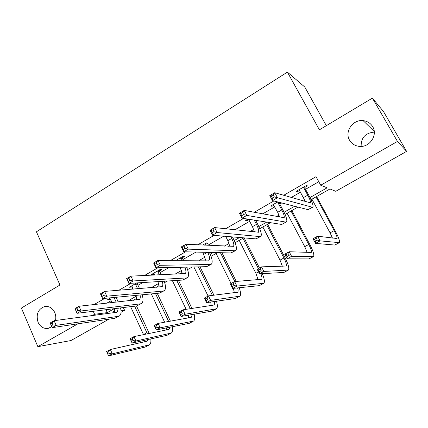 <?xml version="1.0" encoding="UTF-8"?>
<svg xmlns="http://www.w3.org/2000/svg" width="428" height="428" viewBox="0 0 428 428"><rect width="100%" height="100%" fill="white"/><g stroke="black" fill="none" stroke-linecap="round" stroke-linejoin="round"><path stroke-width="0.64" d="M51.767 326.671L48.327 328.33C43.795 328.982 40.371 326.965 38.06 322.284C35.818 314.329 38.038 309.064 44.731 306.502C49.124 305.961 52.467 307.973 54.747 312.531C55.833 315.099 56.079 317.753 55.496 320.502M372.708 126.704C377.919 134.943 369.947 147.2 359.975 146.419C355.347 146.114 351.88 144.049 349.569 140.224C344.289 131.749 352.854 119.262 363.121 120.637C367.347 121.14 370.541 123.157 372.708 126.704M361.146 146.408C360.981 137.725 365.362 132.953 374.291 132.092M326.334 125.672L304.784 87.034L287.402 72.113L36.434 231.799L59.947 285.005L21.4 308.058L37.851 346.664L77.907 323.803M287.402 72.113L319.4 129.818L372.392 98.119L383.477 111.526L406.6 151.378L335.771 191.3L329.967 188.962L310.985 199.716M123.312 307.555L124.585 310.321L121.033 312.328M108.856 319.186L71 340.528L37.851 346.664M309.958 197.565L327.126 187.817L320.706 185.233L316.035 176.657L283.689 195.296M273.85 200.967L254.195 212.293M243.548 218.43L225.556 228.793M214.144 235.368L197.736 244.827M185.613 251.808L170.692 260.406M157.9 267.778L144.402 275.557M130.984 283.288L118.824 290.291M104.823 298.359L93.941 304.634M106.663 303.254L111.152 300.681M116.298 297.733L117.283 297.171M130.936 289.344L132.878 288.231M138.003 285.294L142.791 282.555M160.227 272.561L169.017 267.527M182.986 259.523L195.987 252.076M207.778 245.319L223.732 236.176M234.822 229.82L249.69 221.303M262.632 213.888L274.83 206.895M279.789 204.06L281.704 202.963M291.243 197.495L300.622 192.119M305.544 189.304L318.79 181.713M304.827 187.459L307.539 185.902L306.389 185.474L296.331 191.246L297.54 191.642L299.702 190.401M277.713 201.946L270.656 206.002L271.994 206.312L273.936 205.194M247.849 219.109L245.619 220.388L247.079 220.613L248.818 219.612M231.65 229.467L232.056 229.237L230.521 229.066L230.114 229.301M205.665 244.388L208.126 242.976L206.473 242.879L202.674 245.067M182.371 257.758L184.768 256.383L183.013 256.361L175.988 260.401M159.628 270.817L161.971 269.474L160.109 269.522L151.448 274.503L153.342 274.423L154.342 273.85M136.783 282.924L129.293 287.231L131.284 287.086L132.118 286.605M137.42 283.566L138.742 282.806M110.943 297.776L107.653 299.664L110.413 299.07M372.392 98.119L397.468 141.427L406.6 151.378M92.378 315.543L94.588 314.286L107.3 312.606L114.201 308.69M93.245 311.295L94.588 314.286M320.706 185.233L397.468 141.427M127.817 300.959L136.307 296.139M151.052 287.766L158.665 283.448M174.881 274.241L181.563 270.448M186.785 267.484L187.443 267.109M199.325 260.368L205.028 257.126M210.218 254.184L213.165 252.509M224.4 246.132L229.076 243.479M234.223 240.557L239.589 237.508M250.139 231.521L253.734 229.483M258.833 226.583L266.746 222.095M276.563 216.52L279.013 215.129M284.069 212.261L294.657 206.248M303.703 201.112L304.95 200.406M114.832 310.803L112.965 311.857L114.822 311.611M121.017 310.792L124.585 310.321M297.963 207.088L285.048 214.401M270.437 222.678L259.764 228.723M254.473 231.719L254.055 231.955M243.644 237.85L235.106 242.687M229.745 245.72L228.654 246.341M217.563 252.622L211.052 256.308M205.633 259.379L203.899 260.358M192.167 267.008L187.576 269.603M182.103 272.706L179.76 274.032M167.418 281.019L164.668 282.576M159.141 285.706L156.22 287.365M143.305 294.678L142.299 295.245M136.725 298.402L133.252 300.37M105.989 309.712L107.3 312.606M297.096 190.813L297.54 191.642M271.561 205.483L271.994 206.312M246.662 219.794L247.079 220.613M152.967 273.626L153.342 274.423M130.915 286.3L131.284 287.086M109.375 298.674L109.734 299.456M299.044 189.69L305.469 201.625M303.725 187.689L307.753 195.168C309.925 199.304 310.819 201.866 310.434 202.851L274.755 192.707L277.419 197.747L312.317 207.232L312.932 207.082C313.505 205.601 312.162 201.754 308.904 195.548L304.897 188.106L303.725 187.689L303.655 187.041M304.715 186.431L304.897 188.106M274.284 196.864L277.419 197.747L272.449 200.614L269.8 195.58L274.755 192.707L273.219 194.842L271.229 195.997L272.294 198.02L274.284 196.864L273.219 194.842M272.294 198.02L272.449 200.614L308.026 209.645L312.617 207.264M269.8 195.58L271.229 195.997M317.351 240.156L316.351 238.284L314.5 239.295L315.495 241.162L317.351 240.156L320.107 240.862L315.484 243.377L313.007 238.722L317.619 236.203L320.107 240.862L339.399 242.66C339.966 241.183 338.553 237.219 335.156 230.767L316.624 196.522M315.96 196.896L334.193 230.601C336.456 234.902 337.398 237.54 337.018 238.519L317.619 236.203L316.351 238.284M311.926 199.181L330.074 232.848L332.47 238.075M315.495 241.162L315.484 243.377L334.814 245.057L339.147 242.799M313.007 238.722L314.5 239.295M273.294 204.488L277.67 212.304L279.757 217.124M277.863 202.54L281.774 209.966C283.871 214.075 284.652 216.659 284.122 217.718L244.238 210.41L246.806 215.402L285.861 222.105L286.583 221.897C287.386 220.297 286.209 216.418 283.058 210.25L279.163 202.872L277.863 202.54L277.799 201.973M279.104 202.3L279.163 202.872M243.65 214.578L246.806 215.402L241.986 218.184L239.434 213.198L244.238 210.41L242.623 212.572L240.691 213.69L241.718 215.696L243.65 214.578L242.623 212.572M241.718 215.696L241.986 218.184L281.683 224.454L286.204 222.111M239.434 213.198L240.691 213.69M248.556 219.222L252.445 226.669L254.537 232.008M254.243 220.12L256.447 224.39C258.475 228.472 259.149 231.072 258.475 232.206L214.631 227.578L217.114 232.527L260.08 236.604L260.903 236.336C261.92 234.63 260.903 230.713 257.854 224.588L255.66 220.345M213.936 231.757L217.114 232.527L212.438 235.223L209.971 230.285L214.631 227.578L212.941 229.772L211.074 230.853L212.063 232.837L213.936 231.757L212.941 229.772M212.063 232.837L212.438 235.223L256.014 238.888L260.465 236.582M209.971 230.285L211.074 230.853M288.82 255.698L287.851 253.847L286.054 254.826L287.017 256.677L288.82 255.698L291.602 256.361L287.108 258.806L284.706 254.195L289.189 251.744L291.602 256.361L313.585 256.543C314.382 254.96 313.135 250.958 309.851 244.549L291.826 210.565M291.035 211.015L308.759 244.463C310.947 248.738 311.777 251.397 311.247 252.445L289.189 251.744L287.851 253.847M287.092 213.246L304.741 246.651L307.149 252.424M287.017 256.677L287.108 258.806L309.032 258.919L313.28 256.709M284.706 254.195L286.054 254.826M261.075 270.812L260.138 268.977L258.389 269.934L259.32 271.769L261.075 270.812L263.873 271.438L259.502 273.813L257.18 269.244L261.54 266.863L263.873 271.438L288.408 270.084C289.424 268.393 288.338 264.365 285.16 257.998L267.623 224.272M266.703 224.791L283.946 257.988C286.065 262.23 286.781 264.911 286.107 266.029L261.54 266.863L260.138 268.977M262.856 226.968L280.024 260.122L282.352 266.275M259.32 271.769L259.502 273.813L283.887 272.443L288.055 270.271M257.18 269.244L258.389 269.934M225.663 236.336L227.846 240.675L229.863 246.4M230.901 236.78L231.751 238.455C233.709 242.505 234.282 245.132 233.474 246.325L185.902 244.244L188.304 249.144L234.956 250.728L235.871 250.407C237.091 248.604 236.224 244.656 233.276 238.573L232.436 236.909M185.105 248.422L188.304 249.144L183.767 251.766L181.381 246.87L185.902 244.244L184.147 246.453L182.328 247.507L183.286 249.476L185.105 248.422L184.147 246.453M183.286 249.476L183.767 251.766L230.986 252.959L235.373 250.685M181.381 246.87L182.328 247.507M202.819 252.247L205.745 260.358M205.574 243.404L205.729 245.003L204.177 245.142M204.065 244.918L204.006 244.302M207.757 252.37C209.576 256.302 210.02 258.881 209.094 260.101L158.012 260.422L160.334 265.28L210.453 264.504L211.464 264.13C212.86 262.268 212.176 258.362 209.399 252.413M157.119 264.6L160.334 265.28L155.926 267.821L153.62 262.974L158.012 260.422L156.193 262.653L154.428 263.675L155.353 265.622L157.119 264.6L156.193 262.653M155.353 265.622L155.926 267.821L206.585 266.681L210.913 264.44M153.62 262.974L154.428 263.675M176.529 260.09L176.866 260.401M180.247 267.275L182.178 273.925M182.28 256.784L182.43 258.368L180.659 258.362L181.649 260.39M180.659 258.362L180.605 257.747M183.409 260.39L182.43 258.368M184.864 267.168C186.084 270.394 186.234 272.513 185.319 273.535L130.92 276.14L133.167 280.95L186.56 277.943L187.651 277.515C189.112 275.835 188.775 272.374 186.64 267.131M129.941 280.313L133.167 280.95L128.887 283.416L126.651 278.617L130.92 276.14L129.042 278.387L127.33 279.377L128.223 281.308L129.941 280.313L129.042 278.387M128.223 281.308L128.887 283.416L182.783 280.062L187.052 277.852M126.651 278.617L127.33 279.377M259.464 267.998L244.115 237.888M242.954 238.246L258.4 268.575M239.199 240.37L255.901 273.273L258.089 279.698M260.887 273.738C262.016 276.675 262.246 278.521 261.583 279.286L234.635 281.57L236.898 286.102L263.846 283.293C264.927 281.95 264.402 278.74 262.257 273.658M234.079 285.519L236.898 286.102L232.645 288.419L230.392 283.887L234.635 281.57L233.174 283.7L231.468 284.631L232.377 286.45L234.079 285.519L233.174 283.7M232.377 286.45L232.645 288.419L259.357 285.637L263.445 283.507M230.392 283.887L231.468 284.631M236.277 281.437L221.923 252.729M220.415 252.691L234.833 281.554M216.092 253.456L231.066 283.518M237.636 287.9C238.289 290.152 238.289 291.591 237.647 292.217L208.452 295.882L210.646 300.381L239.873 296.187C241.018 294.967 240.787 292.147 239.193 287.734M233.346 288.344L234.367 292.752M207.81 299.83L210.646 300.381L206.505 302.628L204.316 298.139L208.452 295.882L206.933 298.027L205.274 298.931L206.152 300.734L207.81 299.83L206.933 298.027M206.152 300.734L206.505 302.628L235.416 298.514L239.429 296.422M204.316 298.139L205.274 298.931M213.941 295.218L200.015 266.831M198.41 266.863L212.395 295.406M193.884 266.965L208.099 296.074M214.706 301.462L214.284 304.843L213.786 305.062L182.954 309.819L185.083 314.275L216.472 308.77C217.654 307.63 217.654 305.111 216.472 301.21M210.699 302.034L211.181 305.464M182.237 313.761L185.083 314.275L181.049 316.469L178.931 312.017L182.954 309.819L181.381 311.975L179.765 312.857L180.616 314.644L182.237 313.761L181.381 311.975M180.616 314.644L181.049 316.469L212.047 311.081L215.985 309.032M178.931 312.017L179.765 312.857M153.786 273.16L154.936 275.102M159.542 269.849L159.681 271.422L157.814 271.48L159.446 274.91M157.814 271.48L157.761 270.876M161.308 274.824L159.681 271.422M162.282 281.34C163.063 283.994 163.004 285.765 162.116 286.642L104.598 291.409L106.77 296.176L163.245 291.051L164.416 290.575C165.92 289.018 165.85 285.904 164.208 281.217M157.996 281.608L159.152 287.135M103.533 295.582L106.77 296.176L102.608 298.573L100.452 293.817L104.598 291.409L102.667 293.672L100.997 294.635L101.864 296.545L103.533 295.582L102.667 293.672M101.864 296.545L102.608 298.573L159.564 293.121L163.769 290.944M100.452 293.817L100.997 294.635M191.974 308.428L178.455 280.335M176.753 280.442L190.332 308.679M172.431 280.709L186.143 309.326M192.156 314.537L191.466 317.175L190.931 317.416L158.119 323.397L160.19 327.811L193.617 321.059C194.826 319.978 195.008 317.688 194.151 314.195M188.39 315.195L188.518 317.854M157.327 327.334L160.19 327.811L156.257 329.951L154.203 325.537L158.119 323.397L156.498 325.564L154.925 326.42L155.749 328.19L157.327 327.334L156.498 325.564M155.749 328.19L156.257 329.951L189.224 323.354L193.092 321.342M154.203 325.537L154.925 326.42M131.573 285.92L133.306 289.157M137.361 282.892L137.474 284.16L135.51 284.288L137.623 288.82M135.51 284.288L135.457 283.689M139.582 288.665L137.474 284.16M140.068 294.988C140.518 297.182 140.314 298.664 139.464 299.44L79.009 306.25L81.111 310.974L140.491 303.843L141.743 303.324C143.262 301.858 143.407 299.012 142.16 294.785M136.067 295.368L136.655 300.001M77.864 310.423L81.111 310.974L77.067 313.307L74.975 308.593L79.009 306.25L77.024 308.529L75.403 309.465L76.243 311.359L77.864 310.423L77.024 308.529M76.243 311.359L77.067 313.307L136.896 305.865L141.047 303.714M74.975 308.593L75.403 309.465M170.403 321.155L157.269 293.341M155.482 293.512L168.664 321.471M151.33 293.908L164.641 322.204M169.996 327.201L169.178 329.218L168.605 329.48L133.927 336.622L135.933 341.004L171.296 333.064C172.527 332.026 172.842 329.924 172.254 326.751M166.465 327.907L166.364 329.94M133.06 340.554L135.933 341.004L132.102 343.085L130.107 338.709L133.927 336.622L132.257 338.799L130.722 339.634L131.524 341.389L133.06 340.554L132.257 338.799M131.524 341.389L132.102 343.085L166.936 335.343L170.735 333.364M130.107 338.709L130.722 339.634M109.884 298.386L112.056 302.666M114.035 297.481L116.207 302.216M118.251 301.997L116.09 297.283M118.251 308.181L117.352 311.926L116.448 312.312L54.126 320.684L56.164 325.366L118.283 316.335L119.605 315.768C121.14 314.377 121.445 311.75 120.525 307.903M114.501 308.652L114.672 312.547M50.52 323.884L50.204 322.963L54.126 320.684L52.093 322.974L50.52 323.884L51.333 325.762L52.906 324.852L52.093 322.974M52.906 324.852L56.164 325.366L52.227 327.634L114.768 318.309L118.861 316.185M52.227 327.634L51.333 325.762M149.228 333.471L136.484 305.918M134.606 306.148L147.387 333.851M130.61 306.646L143.535 334.643M148.243 339.495L147.403 340.988L146.799 341.266L110.344 349.515L112.291 353.854L149.49 344.791C150.731 343.791 151.159 341.833 150.779 338.933M144.931 340.233L144.707 341.737M109.408 353.442L112.291 353.854L108.557 355.887L106.62 351.549L110.344 349.515L108.626 351.698L107.134 352.512L107.909 354.256L109.408 353.442L108.626 351.698M107.909 354.256L108.557 355.887L145.156 347.055L148.891 345.112M147.398 340.993L147.002 341.202M106.62 351.549L107.134 352.512M307.753 195.168L303.548 197.565M312.317 207.232L308.026 209.645M334.193 230.601L330.074 232.848M339.008 242.799L334.814 245.057M281.774 209.966L277.67 212.304M285.861 222.105L281.683 224.454M256.447 224.39L252.445 226.669M260.08 236.604L256.014 238.888M308.759 244.463L304.741 246.651M313.125 256.72L309.032 258.919M283.946 257.988L280.024 260.122M287.878 270.298L283.887 272.443M231.751 238.455L227.846 240.675M234.956 250.728L230.986 252.959M207.323 252.359L203.851 254.339M210.453 264.504L206.585 266.681M181.172 267.254L180.439 267.671M186.56 277.943L182.783 280.062M258.501 271.855L255.901 273.273M263.247 283.545L259.357 285.637M239.215 296.47L235.416 298.514M215.755 309.086L212.047 311.081M163.245 291.051L159.564 293.121M192.846 321.407L189.224 323.354M140.491 303.843L136.896 305.865M168.423 320.947L166.845 321.803M170.472 333.439L166.936 335.343M118.283 316.335L114.768 318.309M146.89 332.679L143.487 334.536M148.612 345.198L145.156 347.055M363.121 120.637L374.243 131.466M44.731 306.502L46.133 306.362M258.475 232.206L258.18 232.372M233.474 246.325L233.142 246.517M209.094 260.101L208.725 260.31M185.319 273.535L184.912 273.765M261.583 279.286L261.315 279.43M237.647 292.217L237.353 292.377M214.284 304.843L213.957 305.02M162.116 286.642L161.677 286.888M191.466 317.175L191.113 317.367M139.464 299.44L138.998 299.702M169.178 329.218L168.803 329.426M117.352 311.926L116.855 312.21"/></g></svg>
